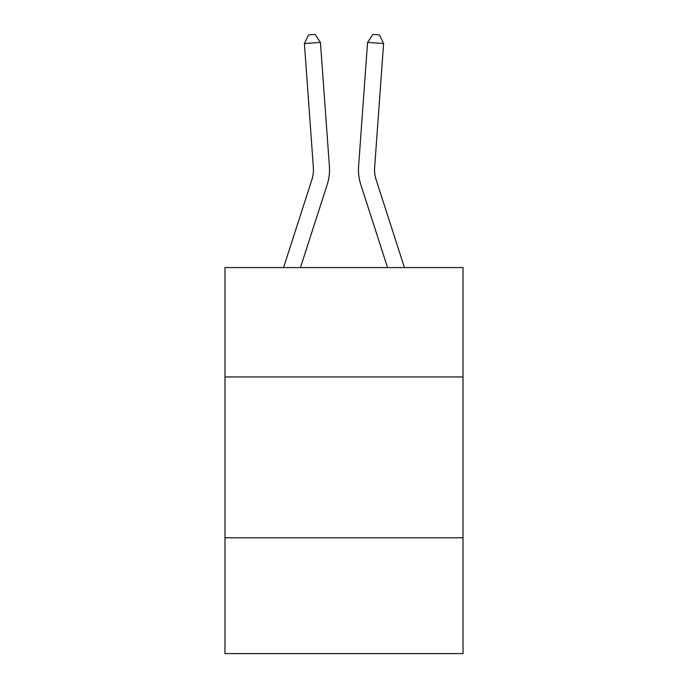 <?xml version="1.0" encoding="UTF-8"?>
<svg xmlns="http://www.w3.org/2000/svg" width="688" height="688" viewBox="0 0 688 688"><rect width="100%" height="100%" fill="white"/><g stroke="black" fill="none" stroke-linecap="round" stroke-linejoin="round"><path stroke-width="1.03" d="M463.024 376.955L463.024 267.589L224.976 267.589L224.976 376.955L463.024 376.955L463.024 653.6L224.976 653.6L224.976 376.955M463.024 537.792L224.976 537.792M327.196 184.608L300.45 267.589L327.196 184.608A48.255 48.255 105.3 0 0 329.397 166.315L320.436 42.398L329.397 166.315L320.436 42.398L329.397 166.315L320.436 42.398L329.397 166.315L320.436 42.398L329.397 166.315L320.436 42.398L329.397 166.315L320.436 42.398L329.397 166.315L320.436 42.398L329.397 166.315L320.436 42.398L329.397 166.315L320.436 42.398L329.397 166.315L320.436 42.398L329.397 166.315L320.436 42.398L329.397 166.315L320.436 42.398L329.397 166.315L320.436 42.398L329.397 166.315L320.436 42.398L329.397 166.315L320.436 42.398L329.397 166.315L320.436 42.398L329.397 166.315L320.436 42.398L329.397 166.315L320.436 42.398L329.397 166.315L320.436 42.398L304.397 43.55L308.602 34.864L315.018 34.4L320.436 42.398M311.888 179.671A32.164 32.164 -74.7 0 0 313.358 167.476A32.164 32.164 -74.7 0 1 311.888 179.671A32.164 32.164 -74.7 0 0 313.358 167.476A32.164 32.164 -74.7 0 1 311.888 179.671A32.164 32.164 -74.7 0 0 313.358 167.476A32.164 32.164 -74.7 0 1 311.888 179.671A32.164 32.164 -74.7 0 0 313.358 167.476A32.164 32.164 -74.7 0 1 311.888 179.671A32.164 32.164 -74.7 0 0 313.358 167.476A32.164 32.164 -74.7 0 1 311.888 179.671A32.164 32.164 -74.7 0 0 313.358 167.476A32.164 32.164 -74.7 0 1 311.888 179.671A32.164 32.164 -74.7 0 0 313.358 167.476A32.164 32.164 -74.7 0 1 311.888 179.671A32.164 32.164 -74.7 0 0 313.358 167.476A32.164 32.164 -74.7 0 1 311.888 179.671A32.164 32.164 -74.7 0 0 313.358 167.476A32.164 32.164 -74.7 0 1 311.888 179.671A32.164 32.164 -74.7 0 0 313.358 167.476A32.164 32.164 -74.7 0 1 311.888 179.671A32.164 32.164 -74.7 0 0 313.358 167.476A32.164 32.164 -74.7 0 1 311.888 179.671A32.164 32.164 -74.7 0 0 313.358 167.476A32.164 32.164 -74.7 0 1 311.888 179.671A32.164 32.164 -74.7 0 0 313.358 167.476A32.164 32.164 -74.7 0 1 311.888 179.671A32.164 32.164 -74.7 0 0 313.358 167.476A32.164 32.164 -74.7 0 1 311.888 179.671A32.164 32.164 -74.7 0 0 313.358 167.476A32.164 32.164 -74.7 0 1 311.888 179.671A32.164 32.164 -74.7 0 0 313.358 167.476A32.164 32.164 -74.7 0 1 311.888 179.671A32.164 32.164 -74.7 0 0 313.358 167.476A32.164 32.164 -74.7 0 1 311.888 179.671A32.164 32.164 -74.7 0 0 313.358 167.476A32.164 32.164 -74.7 0 1 311.888 179.671L283.551 267.589L311.888 179.671A32.164 32.164 -36.1 0 0 313.358 167.476L304.397 43.55M376.112 179.671A32.164 32.164 74.7 0 1 374.642 167.476A32.164 32.164 74.7 0 0 376.112 179.671A32.164 32.164 74.7 0 1 374.642 167.476A32.164 32.164 74.7 0 0 376.112 179.671A32.164 32.164 74.7 0 1 374.642 167.476A32.164 32.164 74.7 0 0 376.112 179.671A32.164 32.164 74.7 0 1 374.642 167.476A32.164 32.164 74.7 0 0 376.112 179.671A32.164 32.164 74.7 0 1 374.642 167.476A32.164 32.164 74.7 0 0 376.112 179.671A32.164 32.164 74.7 0 1 374.642 167.476A32.164 32.164 74.7 0 0 376.112 179.671A32.164 32.164 74.7 0 1 374.642 167.476A32.164 32.164 74.7 0 0 376.112 179.671A32.164 32.164 74.7 0 1 374.642 167.476A32.164 32.164 74.7 0 0 376.112 179.671A32.164 32.164 74.7 0 1 374.642 167.476A32.164 32.164 74.7 0 0 376.112 179.671A32.164 32.164 74.7 0 1 374.642 167.476A32.164 32.164 74.7 0 0 376.112 179.671A32.164 32.164 74.7 0 1 374.642 167.476A32.164 32.164 74.7 0 0 376.112 179.671A32.164 32.164 74.7 0 1 374.642 167.476A32.164 32.164 74.7 0 0 376.112 179.671A32.164 32.164 74.7 0 1 374.642 167.476A32.164 32.164 74.7 0 0 376.112 179.671A32.164 32.164 74.7 0 1 374.642 167.476A32.164 32.164 74.7 0 0 376.112 179.671A32.164 32.164 74.7 0 1 374.642 167.476A32.164 32.164 74.7 0 0 376.112 179.671A32.164 32.164 74.7 0 1 374.642 167.476A32.164 32.164 74.7 0 0 376.112 179.671A32.164 32.164 74.7 0 1 374.642 167.476A32.164 32.164 74.7 0 0 376.112 179.671A32.164 32.164 74.7 0 1 374.642 167.476A32.164 32.164 74.7 0 0 376.112 179.671L404.449 267.589L376.112 179.671A32.164 32.164 36.1 0 1 374.642 167.476L383.603 43.55L367.564 42.398L358.603 166.315A48.255 48.255 -105.3 0 0 360.804 184.608L387.55 267.589L360.804 184.608M367.564 42.398L358.603 166.315L367.564 42.398L358.603 166.315L367.564 42.398L358.603 166.315L367.564 42.398L358.603 166.315L367.564 42.398L358.603 166.315L367.564 42.398L358.603 166.315L367.564 42.398L358.603 166.315L367.564 42.398L358.603 166.315L367.564 42.398L358.603 166.315L367.564 42.398L358.603 166.315L367.564 42.398L358.603 166.315L367.564 42.398L358.603 166.315L367.564 42.398L358.603 166.315L367.564 42.398L358.603 166.315L367.564 42.398L358.603 166.315L367.564 42.398L358.603 166.315L367.564 42.398L358.603 166.315L367.564 42.398L358.603 166.315L367.564 42.398L372.982 34.4L379.398 34.864L383.603 43.55"/></g></svg>
